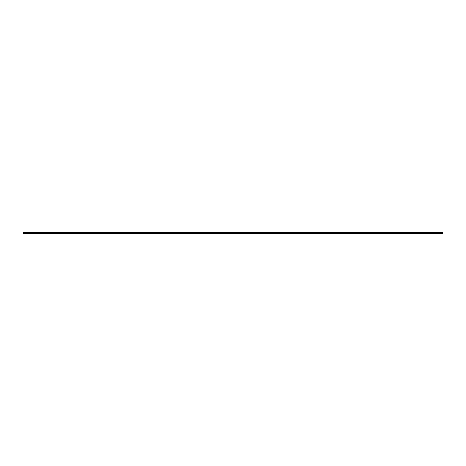 <?xml version="1.0" encoding="UTF-8"?>
<svg xmlns="http://www.w3.org/2000/svg" width="466" height="466" viewBox="0 0 466 466"><rect width="100%" height="100%" fill="white"/><g stroke="black" fill="none" stroke-linecap="round" stroke-linejoin="round"><path stroke-width="0.7" d="M23.667 232.61L23.3 233L442.7 233L442.333 233.39L23.3 233.39L23.3 232.61L442.7 232.61L442.7 233.39L442.333 233.39M23.667 233.39L23.667 233L442.333 233L442.333 232.61"/></g></svg>
